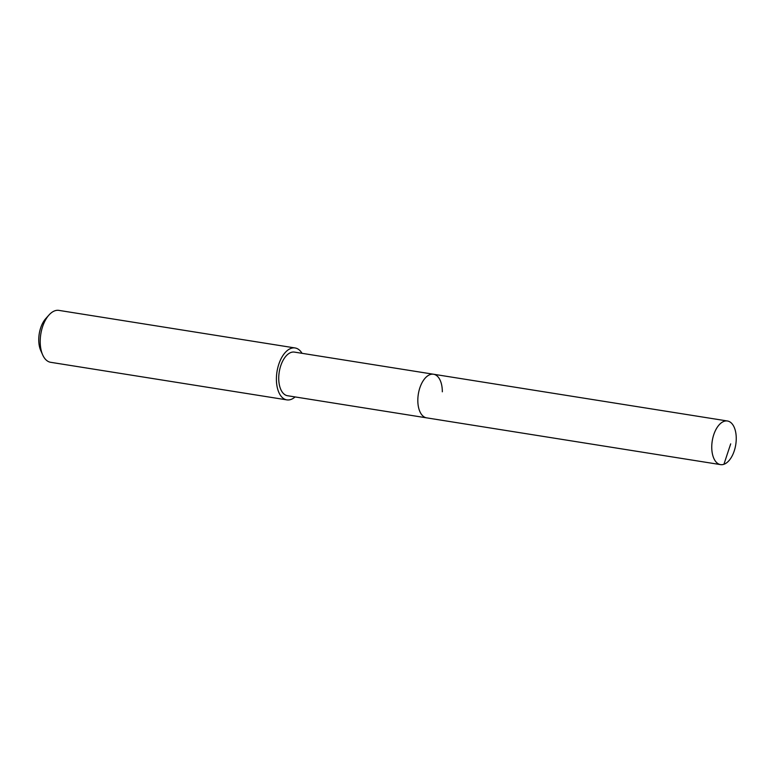 <?xml version="1.0" encoding="UTF-8"?>
<svg xmlns="http://www.w3.org/2000/svg" width="775" height="775" viewBox="0 0 775 775"><rect width="100%" height="100%" fill="white"/><g stroke="black" fill="none" stroke-linecap="round" stroke-linejoin="round"><path stroke-width="1.16" d="M711.75 447.059A22.078 11.896 -81 0 1 727.473 420.999A22.078 11.896 -81 0 1 736.25 438.553A22.078 11.896 -81 0 1 720.527 464.613A22.078 11.896 -81 0 1 711.75 447.059M720.527 464.613L287.515 395.725A22.078 11.896 99 0 1 278.729 378.171A22.078 11.896 99 0 1 294.452 352.112L433.545 374.238A22.078 11.896 99 0 0 417.822 400.297A22.078 11.896 99 0 0 426.608 417.851A22.078 11.896 -81 0 1 417.822 400.297A22.078 11.896 -81 0 1 433.545 374.238A22.078 11.896 -81 0 1 442.322 391.801M295.101 396.936A26.282 14.163 -81 0 1 286.857 399.881A26.282 14.163 -81 0 1 276.404 378.985A26.282 14.163 -81 0 1 295.11 347.965A26.282 14.163 -81 0 1 302.037 353.323M295.11 347.965L58.919 310.387A26.282 14.163 99 0 0 49.019 314.97A26.282 14.163 99 0 0 40.203 341.407A26.282 14.163 99 0 0 42.673 354.882A26.282 14.163 99 0 0 50.656 362.303L286.857 399.881M49.019 314.97L45.803 318.544A21.032 11.334 99 0 0 38.75 339.702A21.032 11.334 99 0 0 40.717 350.474L42.673 354.882M730.689 443.872L723.928 464.273M433.545 374.238L727.473 420.999"/></g></svg>
